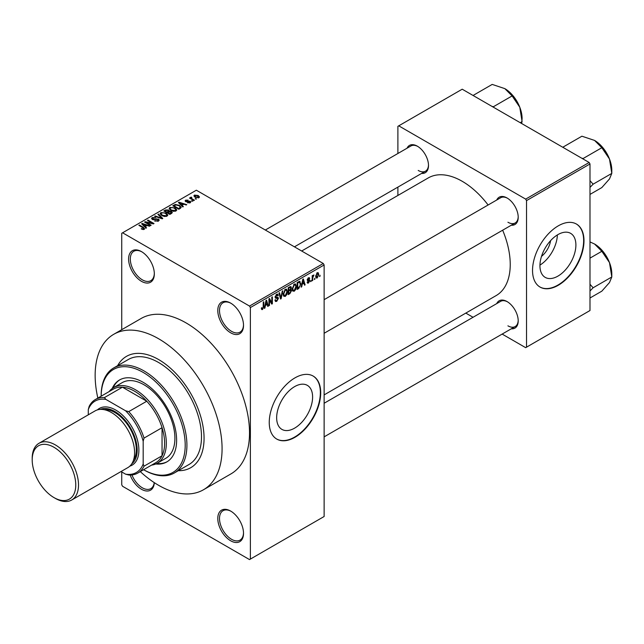 <?xml version="1.0" encoding="UTF-8"?>
<svg xmlns="http://www.w3.org/2000/svg" width="644" height="644" viewBox="0 0 644 644"><rect width="100%" height="100%" fill="white"/><g stroke="black" fill="none" stroke-linecap="round" stroke-linejoin="round"><path stroke-width="0.97" d="M230.657 303.099A18.193 10.505 60 0 1 243.521 325.381A18.193 10.505 60 0 1 230.649 332.803A18.193 10.505 60 0 1 217.785 310.529A18.193 10.505 60 0 1 230.649 303.099A18.193 10.505 60 0 1 230.657 303.099L230.649 303.099M231.091 303.356A16.977 9.805 -120 0 0 223.017 302.752A16.977 9.805 -120 0 0 220.417 316.357A16.977 9.805 -120 0 0 231.51 331.322A16.977 9.805 -120 0 0 240.003 332.159A16.977 9.805 -120 0 0 243.513 324.874M230.657 511.062A18.193 10.505 60 0 1 243.521 533.345A18.193 10.505 60 0 1 230.649 540.767A18.193 10.505 60 0 1 217.785 518.484A18.193 10.505 60 0 1 230.649 511.062A18.193 10.505 60 0 1 230.657 511.062L230.649 511.062M231.091 511.32A16.977 9.805 -120 0 0 223.017 510.716A16.977 9.805 -120 0 0 220.417 524.321A16.977 9.805 -120 0 0 231.51 539.286A16.977 9.805 -120 0 0 240.003 540.123A16.977 9.805 -120 0 0 243.513 532.838M154.302 482.654A18.193 10.505 60 0 1 141.463 489.271A18.193 10.505 60 0 1 130.177 475.047M131.956 474.942A16.977 9.805 -120 0 0 142.316 487.79A16.977 9.805 -120 0 0 150.809 488.627A16.977 9.805 -120 0 0 154.222 482.606M141.463 281.315A18.193 10.505 60 0 1 128.599 259.033A18.193 10.505 60 0 1 141.463 251.603L141.463 251.603A18.193 10.505 60 0 1 154.327 273.885A18.193 10.505 60 0 1 141.463 281.315M141.897 251.86A16.977 9.805 -120 0 0 133.831 251.257A16.977 9.805 -120 0 0 131.223 264.861A16.977 9.805 -120 0 0 142.316 279.826A16.977 9.805 -120 0 0 150.809 280.671A16.977 9.805 -120 0 0 154.319 273.378M294.63 428.131A25.422 14.675 120 0 0 311.237 405.728A25.422 14.675 120 0 0 307.341 385.362A25.422 14.675 120 0 0 294.63 386.617A25.422 14.675 120 0 0 278.023 409.021A25.422 14.675 120 0 0 281.919 429.395A25.422 14.675 120 0 0 294.63 428.131M294.976 437.284A36.386 21.011 120 0 0 318.748 405.221A36.386 21.011 120 0 0 313.169 376.064A36.386 21.011 120 0 0 294.976 377.867A36.386 21.011 120 0 0 271.204 409.93A36.386 21.011 120 0 0 276.783 439.087A36.386 21.011 120 0 0 294.976 437.284M276.614 438.983A36.386 21.011 120 0 0 294.63 437.083A36.386 21.011 120 0 0 318.353 405.181A36.386 21.011 120 0 0 312.992 375.967M496.749 200.002A15.77 9.105 60 0 1 507.061 197.982L507.061 197.982A15.77 9.105 60 0 1 518.211 217.294A15.77 9.105 60 0 1 511.304 225.207M507.496 198.239A14.554 8.404 -120 0 0 500.646 197.756L324.133 299.661M407.048 148.209A15.77 9.105 60 0 1 417.352 146.188L417.352 146.188A15.77 9.105 60 0 1 428.501 165.5A15.77 9.105 60 0 1 421.603 173.421M417.795 146.454A14.554 8.404 -120 0 0 410.936 145.963L265.328 230.029M496.749 303.582A15.77 9.105 60 0 1 507.061 301.569L507.061 301.569A15.77 9.105 60 0 1 518.211 320.873A15.77 9.105 60 0 1 511.304 328.794M507.496 301.827A14.554 8.404 -120 0 0 500.646 301.344L324.133 403.249M158.609 359.545A64.279 37.111 -120 0 0 126.474 356.365A64.279 37.111 -120 0 0 117.635 365.663A64.279 37.111 -120 0 1 126.474 356.365A64.279 37.111 -120 0 1 158.609 359.545A64.279 37.111 -120 0 1 200.606 416.193A64.279 37.111 -120 0 1 190.753 467.697A64.279 37.111 -120 0 0 200.606 416.193A64.279 37.111 -120 0 0 158.609 359.545M140.295 471.617A89.749 51.818 -120 0 0 158.609 485.31A89.749 51.818 -120 0 0 203.488 489.754A89.749 51.818 -120 0 0 217.245 417.835A89.749 51.818 -120 0 0 158.609 338.752A89.749 51.818 -120 0 0 113.738 334.3A89.749 51.818 -120 0 0 97.848 398.097M203.488 489.754L230.93 473.912A89.749 51.818 -120 0 0 244.688 401.993A89.749 51.818 -120 0 0 186.06 322.902A89.749 51.818 -120 0 0 141.181 318.458L113.738 334.3M324.133 394.893L496.17 295.572A67.918 39.212 -120 0 0 502.658 230.206M488.104 204.993A67.918 39.212 -120 0 0 462.207 181.294A67.918 39.212 -120 0 0 428.252 177.929L301.666 251.015M550.588 240.655A16.108 9.298 -60 0 1 541.507 256.376M557.921 276.123A25.422 14.675 120 0 0 574.529 253.72A25.422 14.675 120 0 0 570.632 233.353A25.422 14.675 120 0 0 557.921 234.609A25.422 14.675 120 0 0 541.314 257.012A25.422 14.675 120 0 0 545.21 277.387A25.422 14.675 120 0 0 557.921 276.123M539.954 265.095A25.422 14.675 120 0 0 557.358 234.947M558.259 285.276A36.386 21.011 120 0 0 582.031 253.213A36.386 21.011 120 0 0 576.452 224.056A36.386 21.011 120 0 0 558.259 225.859A36.386 21.011 120 0 0 534.496 257.922A36.386 21.011 120 0 0 540.066 287.079A36.386 21.011 120 0 0 558.259 285.276M539.897 286.974A36.386 21.011 120 0 0 557.921 285.075A36.386 21.011 120 0 0 581.645 253.173A36.386 21.011 120 0 0 576.283 223.959M314.932 278.208L314.385 279.512L314.932 278.208M312.751 277.846L312.751 280.454L312.203 280.768L312.203 275.729L312.751 275.415L312.751 276.22L313.918 274.924L312.751 277.846L312.203 277.532M311.189 280.365L310.641 281.669L311.189 280.365M309.788 280.631L308.468 283.022L307.582 283.151L307.14 282.169L307.679 281.766L308.508 282.273L309.241 281.074L307.534 280.744L307.212 279.955L308.444 277.814L309.353 277.685L309.708 278.522L308.468 278.522L307.76 279.544L309.474 279.738L309.788 280.631L308.379 279.818M307.679 281.766L308.508 282.273M309.16 278.924L307.929 278.208M307.309 279.279L307.937 279.858M302.181 284.487L301.706 286.83L301.134 287.168L302.793 279.271L303.364 278.941L305.111 284.865L304.54 285.195L304.065 283.4L301.746 284.246M294.276 291.217L292.706 291.032L292.167 288.963L294.276 284.101L295.524 283.988L296.377 286.451L295.838 289.253L294.276 291.217L292.271 290.058M285.308 296.393L283.738 296.208L283.199 294.139L285.308 289.277L286.556 289.164L287.409 291.627L286.87 294.429L285.308 296.393L283.304 295.234M261.432 308.887L262.551 309.531L261.697 309.531L261.367 308.049L261.915 307.647L262.575 308.701L263.163 307.84L263.243 302.108L263.79 301.795L263.79 306.496L262.551 309.531L261.697 309.531M261.375 308.267L262.575 308.701M249.518 306.069L323.272 263.485L324.133 264.974L324.133 516.504L250.379 559.089L250.379 307.558L249.518 306.069L122.593 232.79L121.732 233.281L121.732 329.688M324.133 264.974L250.379 307.558M265.376 305.739L264.909 308.082L264.33 308.412L265.996 300.523L266.568 300.185L268.307 306.117L267.735 306.447L267.268 304.644L264.95 305.489M269.482 299.895L269.482 305.441L268.934 305.755L268.934 298.824L269.514 298.486L271.816 302.712L271.816 297.158L272.364 296.844L272.364 303.775L271.776 304.113L268.934 299.573M277.902 298.671L275.527 298.148L275.093 297.077L276.646 294.276L277.781 294.123L278.288 295.403L277.741 295.805L276.662 295.081L275.809 297.391L277.62 297.174L278.441 298.341L276.743 301.336L275.511 301.497L274.94 300.04L275.479 299.629L275.874 300.603L276.791 300.498L277.902 298.671L276.509 297.399M276.453 294.405L277.411 294.96L276.059 294.727M275.809 297.391L275.093 296.981L275.809 297.391M277.62 297.174L278.031 297.27M282.837 290.798L281.122 298.719L280.591 299.025L278.973 293.028L279.536 292.698L280.824 298.075L282.265 291.128L282.837 290.798M290.428 289.18L291.547 290.661L289.881 293.656L288.19 294.638L288.19 287.707L290.943 286.524L291.112 289.462M299.549 281.275L300.82 283.843L298.76 288.536L297.158 289.462L297.158 282.531L300.048 281.364M318.756 274.416L317.234 277.958L316.317 278.047L315.713 276.228L317.234 272.734L318.16 272.654L318.756 274.416L318.152 274.07M320.076 275.238L319.537 276.542L320.076 275.238M121.732 471.939L121.732 484.819L122.593 486.301L249.518 559.588L250.379 559.089M196.581 198.98L195.18 198.803L196.581 198.98M192.838 201.145L191.437 200.96L192.838 201.145M183.355 206.619L182.783 206.949L178.436 202.53L179.016 202.192L186.76 204.655L186.188 204.985L183.918 204.22L182.035 205.315L183.355 206.619M176.641 210.314L176.641 209.525L175.997 210.958L173.494 211.321L170.893 210.443L169.114 208.423L169.847 207.4L175.031 207.964L176.722 209.936M167.682 215.49L167.682 214.702L167.029 216.134L164.526 216.497L161.926 215.619L160.147 213.607L160.879 212.576L166.063 213.14L167.754 215.112M158.472 221.077L154.632 220.948L157.82 220.642L157.893 219.411L152.306 219.427L151.541 218.445L152.217 217.575L155.647 217.664L152.934 217.97L152.87 219.121L158.432 219.089L159.229 220.127L158.472 221.077M158.352 221.142L157.893 219.411M152.934 217.97L152.87 219.676M146.558 227.863L145.979 228.193L141.64 223.774L142.211 223.444L149.955 225.899L149.384 226.229L147.122 225.472L145.23 226.559L146.558 227.863M323.272 263.485L196.348 190.205L122.593 232.79M143 229.522L141.229 228.87L143.604 228.853L143.733 228.25L138.887 225.36L139.434 225.046L143.507 227.396L144.28 229.272L143 229.522M143.604 229.514L143.733 228.25M144.763 228.644L144.28 229.272M151.131 225.223L150.583 225.545L144.578 222.075L145.158 221.737L152.274 223.186L147.46 220.409L148.007 220.095L154.013 223.557L153.425 223.903L146.325 222.454L151.131 225.223M162.771 218.501L162.24 218.815L154.616 216.279L155.18 215.957L161.773 218.268L157.909 214.38L158.48 214.049L162.771 218.501M171.529 213.446L169.839 214.42L163.834 210.958L165.532 209.976L168.543 209.984L169.211 211.047L171.433 211.474L172.326 212.552L171.529 213.446M169.235 210.87L169.211 211.594M180.409 208.326L178.807 209.244L172.801 205.782L175.305 204.462L179.435 205.38L181.238 207.328L180.409 208.326M190.197 202.763L187.46 202.723L189.61 202.377L189.666 201.564L185.665 201.596L185.094 200.856L185.649 200.163L188.161 200.155L186.293 200.509L186.124 201.226L190.101 201.186L190.769 202.023L190.197 202.763M189.61 203.005L189.666 201.564M186.293 200.509L186.124 201.789M194.399 200.244L193.852 200.558L189.489 198.038L190.729 198.127L190.608 197.305L191.357 197.136L191.823 197.587L191.349 198.36L194.399 200.244M190.729 198.755L190.608 197.958M191.357 197.772L191.349 199.109M198.956 197.7L195.18 197.273L193.892 195.848L194.44 195.092L198.175 195.494L199.503 196.935L198.956 197.7M589.139 162.481L589.993 163.962L526.526 200.606L525.673 199.117L589.139 162.481L462.207 89.202L397.887 126.337L397.887 153.497M397.887 187.106L397.887 195.462M526.526 200.606L526.526 347.172L525.673 347.663L502.151 334.083M473.042 317.275L465.805 313.097M526.526 347.172L589.993 310.529L589.993 163.962M525.673 199.117L398.749 125.838M507.923 222.244A14.554 8.404 -120 0 0 515.2 222.961A14.554 8.404 -120 0 0 518.203 216.778M418.214 170.451A14.554 8.404 -120 0 0 425.491 171.175A14.554 8.404 -120 0 0 428.493 164.993M507.923 325.832A14.554 8.404 -120 0 0 515.2 326.548A14.554 8.404 -120 0 0 518.203 320.366M178.275 470.7A64.279 37.111 -120 0 0 190.753 467.697L190.753 467.697A64.279 37.111 -120 0 1 178.275 470.7M141.696 229.119L141.696 228.515M139.434 225.674L139.434 225.046M142.211 224.353L142.211 223.444M145.23 227.437L145.23 226.559M143.475 224.748L144.715 226.044L146.236 225.167L142.59 223.943L143.475 224.748L143.475 225.642M144.715 226.905L144.715 226.044M142.59 224.74L142.59 223.943M146.236 225.98L146.236 225.167M145.158 222.413L145.158 221.737M152.274 223.661L152.274 223.186M148.007 220.723L148.007 220.095M146.325 223.082L146.325 222.454M155.107 221.182L155.107 220.586M157.82 221.359L157.82 220.642M152.217 219.371L152.217 217.575M153.658 219.829L153.658 219.371M156.17 219.314L156.17 218.743M158.432 221.101L158.432 219.089M155.18 216.464L155.18 215.957M158.48 214.959L158.48 214.049M160.879 214.887L160.879 212.576M166.063 213.808L166.063 213.14M161.58 212.979L161.032 213.76L162.481 215.305L166.329 215.732L166.868 214.959L165.5 213.446L163.914 212.802L161.58 212.979M162.481 215.901L162.481 215.305M166.329 216.424L166.329 215.732M165.532 210.789L165.532 209.976M168.543 211.932L168.543 209.984M171.433 213.502L171.433 211.474M165.081 211.047L166.877 212.085L168.414 211.127L168.092 210.355L166.031 210.499L165.081 211.675M166.877 212.713L166.877 212.085M168.414 212.005L168.092 210.355M167.577 213.116L167.577 212.488L169.686 213.703L171.417 212.407L171.417 213.51M169.686 214.331L169.686 213.703M171.328 213.558L170.885 211.787L167.577 212.488M170.837 213.848L170.837 213.035M169.847 209.711L169.847 207.4M175.031 208.632L175.031 207.964M170.547 207.803L170 208.584L171.449 210.129L175.297 210.556L175.828 209.783L174.468 208.27L172.882 207.626L170.547 207.803M171.449 210.725L171.449 210.129M175.297 211.248L175.297 210.556M175.305 205.154L175.305 204.462M179.435 206.04L179.435 205.38M174.049 205.871L178.654 208.527L179.628 207.956L180.127 206.66L178.879 205.686L175.917 204.929L174.049 205.871L174.049 206.499M178.654 209.155L178.654 208.527M180.352 208.358L180.127 206.66M179.628 208.769L179.628 207.956M179.016 203.11L179.016 202.192M182.035 206.185L182.035 205.315M180.28 203.496L181.511 204.8L183.033 203.923L179.394 202.699L180.28 203.496L180.28 204.398M181.511 205.661L181.511 204.8M179.394 203.496L179.394 202.699M183.033 204.736L183.033 203.923M187.927 202.9L187.927 202.361M185.649 201.588L185.649 200.163M186.655 201.886L186.655 201.331M190.101 202.812L190.101 201.186M191.984 201.282L191.984 200.646M190.036 198.352L190.036 197.724M191.357 197.764L191.357 197.136M192.137 199.568L192.137 198.94M195.728 199.117L195.728 198.489M194.44 196.766L194.44 195.092M198.175 196.162L198.175 195.494M198.352 197.933L197.668 195.832L195.043 195.462L194.746 197M195.043 195.462L195.72 196.959L198.352 197.33L198.65 196.887L198.65 197.845M195.72 197.555L195.72 196.959M264.459 307.824L264.909 308.082M267.534 305.667L268.307 306.117M266.568 304.242L267.268 304.644M266.069 302.511L265.561 304.821L267.083 303.944L266.318 301.054L266.069 302.511L265.626 302.253M265.143 304.58L265.561 304.821M268.934 305.127L269.482 305.441M270.649 302.036L271.816 302.712M271.237 303.123L272.364 303.775M274.948 300.297L276.743 301.336M276.501 294.372L278.288 295.403M275.141 296.498L275.64 296.787M276.719 297.343L278.441 298.341M280.39 298.293L281.122 298.719M280.245 297.745L280.824 298.075M286.83 291.289L287.409 291.627M286.443 294.179L286.87 294.429M284.712 289.736L285.316 290.082L283.746 293.841L284.382 295.66L285.3 295.58L286.862 291.917L286.636 290.484L285.147 289.381M283.223 293.535L283.746 293.841M286.636 290.484L285.316 290.082M289.881 286.733L291.386 287.602M289.8 289.655L291.547 290.661M288.19 287.884L288.737 288.198L288.737 290.267L290.331 289.285L290.838 288.029L289.687 286.838M288.19 289.953L288.737 290.267M290.838 288.029L289.687 287.651L288.737 288.198M288.19 290.766L288.737 291.08L288.737 293.511L289.897 292.843L290.999 290.983L289.752 289.679M288.19 293.197L288.737 293.511M289.116 290.05L289.816 290.46L288.737 291.08M290.999 290.983L289.816 290.46M295.797 286.113L296.377 286.451M295.411 289.003L295.838 289.253M293.68 284.559L294.276 284.906L292.714 288.665L293.342 290.484L294.268 290.404L295.829 286.741L295.596 285.308L294.115 284.205M292.183 288.359L292.714 288.665M295.596 285.308L294.276 284.906M298.051 288.134L298.76 288.536M300.249 283.513L300.82 283.843M297.705 283.022L297.705 288.335L300.056 285.968L300.273 284.149L299.444 282.153L297.705 283.022L297.158 282.708M297.158 288.021L297.705 288.335M297.971 282.056L298.671 282.466M298.623 281.678L299.71 282.225L298.695 281.637M301.255 286.572L301.706 286.83M304.33 284.423L305.111 284.865M303.364 282.998L304.065 283.4M302.873 281.259L302.358 283.577L303.879 282.7L303.123 279.802L302.873 281.259L302.43 281.009M301.939 283.328L302.358 283.577M307.148 282.257L308.468 283.022M307.236 279.617L309.104 280.695M308.46 277.797L309.708 278.522M307.26 279.472L307.84 279.802M310.641 281.042L311.189 281.356M312.203 280.14L312.751 280.454M312.203 275.906L312.751 276.22M313.065 275.326L313.765 275.729M312.936 275.616L313.37 275.865M312.203 276.381L312.855 276.751M314.385 278.884L314.932 279.198M315.785 277.121L317.234 277.958M316.953 272.935L317.798 273.418L317.218 273.467L316.26 275.906L317.251 277.234L318.208 274.779L316.703 273.169M315.737 275.608L316.26 275.906M315.729 276.735L317.251 277.234M319.537 275.914L320.076 276.228M155.735 463.986A47.302 27.306 -120 0 0 166.828 461.909A47.302 27.306 -120 0 0 174.073 424.002A47.302 27.306 -120 0 0 143.177 382.319A47.302 27.306 -120 0 0 119.526 379.976A47.302 27.306 -120 0 0 112.177 388.541M156.75 463.511A47.302 27.306 -120 0 0 167.255 461.651M143.177 372.417A59.433 34.309 -120 0 0 101.156 396.189L101.156 395.69A60.641 35.009 60 0 1 113.714 367.933A60.641 35.009 60 0 1 144.031 370.936A60.641 35.009 60 0 1 183.653 424.372A60.641 35.009 60 0 1 174.355 472.97A60.641 35.009 60 0 1 144.031 469.959L143.604 469.718A59.433 34.309 -120 0 0 185.198 444.956A59.433 34.309 -120 0 0 143.177 372.417M174.355 472.97L188.934 464.549A60.641 35.009 -120 0 0 198.231 415.952A60.641 35.009 -120 0 0 158.609 362.516A60.641 35.009 -120 0 0 128.293 359.513L113.714 367.933M109.126 391.584A43.663 25.213 60 0 1 113.626 387.583L122.199 382.633A43.663 25.213 60 0 1 144.031 384.798A43.663 25.213 60 0 1 172.56 423.277A43.663 25.213 60 0 1 165.862 458.262L157.289 463.213A43.663 25.213 60 0 1 151.573 465.113M119.961 379.735A47.302 27.306 -120 0 0 113.094 387.905M581.733 158.207L583.158 158.496L601.834 147.718L609.49 159.012A24.408 14.096 -120 0 1 611.8 170.314L611.8 173.397L609.49 178.943L601.834 187.573L589.993 194.416M589.993 187.412L593.124 184.176L611.8 173.397L609.49 159.012A24.408 14.096 -120 0 0 594.541 140.416L601.834 147.718M593.124 184.176L589.993 180.682M563.733 147.814L563.234 146.985L581.902 136.206L594.541 140.416M113.626 387.583A43.663 25.213 60 0 1 147.275 399.288A43.663 25.213 60 0 1 166.329 443.225A43.663 25.213 60 0 1 157.289 463.213M121.032 471.537L125.588 474.169A41.24 23.812 -120 0 0 143.177 464.01L144.031 466.176A42.448 24.512 60 0 1 137.816 473.058L155.824 462.658A42.448 24.512 -120 0 0 162.047 455.783A42.448 24.512 -120 0 0 164.614 443.225A42.448 24.512 -120 0 0 162.047 427.697A42.448 24.512 -120 0 0 146.76 401.228L122.441 387.189A42.448 24.512 -120 0 0 113.376 389.129L95.368 399.53A42.448 24.512 60 0 1 104.433 397.581L105.882 399.409A41.24 23.812 -120 0 0 88.284 409.568L88.284 414.816M144.031 466.176L162.047 455.783L162.047 427.697L144.031 438.097L143.177 441.253A41.24 23.812 -120 0 0 125.588 410.783L128.752 411.621L146.76 401.228A42.448 24.512 -120 0 0 122.441 387.189L104.433 397.581M88.284 409.568L89.146 406.412A42.448 24.512 60 0 1 95.368 399.53M137.816 473.058A42.448 24.512 60 0 1 128.752 474.998L125.588 474.169M143.177 464.01L143.177 441.253M125.588 410.783L105.882 399.409M128.752 411.621A42.448 24.512 60 0 1 144.031 438.097M55.352 498.384L53.983 497.595A30.807 17.782 -120 0 0 75.767 485.013A30.807 17.782 -120 0 0 53.983 447.282A30.807 17.782 -120 0 0 32.2 459.864A30.807 17.782 -120 0 0 53.983 497.595L55.352 498.384A32.747 18.909 60 0 0 71.725 500.002A32.747 18.909 60 0 0 76.749 473.767A32.747 18.909 60 0 0 55.352 444.907A32.747 18.909 60 0 0 38.986 443.289A32.747 18.909 60 0 0 32.2 458.278L32.2 459.864M131.73 463.873A31.532 18.209 -120 0 0 135.16 438.298A31.532 18.209 -120 0 0 114.873 411.532A31.532 18.209 -120 0 0 100.271 409.391M97.357 409.914A32.747 18.909 60 0 1 115.735 410.051A32.747 18.909 60 0 1 137.663 440.858A32.747 18.909 60 0 1 129.822 466.143M104.07 409.665A30.324 17.509 60 0 1 114.873 412.522A30.324 17.509 60 0 1 133.469 435.682A30.324 17.509 60 0 1 133.397 460.452M38.986 443.289L95.07 410.904A32.747 18.909 60 0 1 111.444 412.522A32.747 18.909 60 0 1 132.833 441.382A32.747 18.909 60 0 1 127.818 467.625L71.725 500.002M589.993 290.991L593.124 287.763L589.993 284.27M589.993 297.995L601.834 291.16L609.49 282.531L611.8 276.984L593.124 287.763M609.49 262.599L611.8 276.984L611.8 273.901A24.408 14.096 -120 0 0 609.49 262.599A24.408 14.096 -120 0 0 594.541 244.004L601.834 251.297L609.49 262.599M589.993 258.131L601.834 251.297M589.993 241.927L594.541 244.004M492.032 106.413L493.457 106.703L512.125 95.924L519.78 107.226A24.408 14.096 -120 0 1 522.091 118.52L521.737 123.568M520.215 122.69L522.091 121.603L519.78 107.226A24.408 14.096 -120 0 0 504.832 88.63L512.125 95.924M474.024 96.02L473.525 95.199L492.193 84.412L504.832 88.63M143.507 228.057L143.507 227.396M154.914 219.676L154.914 219.113M160.606 218.268L160.606 217.849M167.899 212.303L167.899 211.49M174.331 205.71L174.331 204.897M187.533 201.805L187.533 201.121M263.243 306.182L263.79 306.496M275.101 297.311L276.542 298.148M279.971 296.747L280.607 297.109M289.18 293.253L289.881 293.656M288.987 287.248L289.687 287.651M307.212 279.947L308.565 280.728M143.853 228.499L143.853 229.457M152.435 218.558L152.435 219.499M161.032 213.76L161.032 215.016M166.868 214.959L166.868 216.223M168.527 210.854L168.527 211.94M170 208.584L170 209.839M175.828 209.783L175.828 211.047M189.964 201.95L189.964 202.876M185.907 200.944L185.907 201.717M191.171 198.046L191.171 199.012M275.874 300.603L274.94 300.056M284.382 295.66L283.263 295.016M293.342 290.484L292.231 289.84M307.945 282.354L307.349 282.016M308.951 278.441L308.17 277.991M307.88 279.834L307.26 279.48M143.604 469.718L144.031 469.959M604.37 149.641L608.725 157.192M324.133 333.27L515.2 222.961M515.2 326.548L324.133 436.857M425.491 171.175L294.437 246.837M604.37 253.229L608.725 260.78M514.661 97.848L519.024 105.399"/></g></svg>
